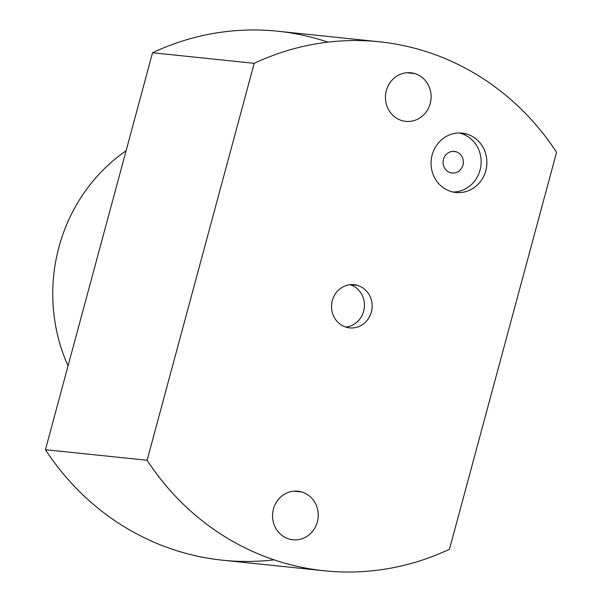 <?xml version="1.0" encoding="UTF-8"?>
<svg xmlns="http://www.w3.org/2000/svg" width="602" height="602" viewBox="0 0 602 602"><rect width="100%" height="100%" fill="white"/><g stroke="black" fill="none" stroke-linecap="round" stroke-linejoin="round"><path stroke-width="0.9" d="M414.635 73.542L406.914 72.744L414.635 73.542A24.419 22.831 95.9 0 0 410.812 72.789A24.419 22.831 95.9 0 0 385.874 92.655A24.419 22.831 95.9 0 0 401.933 120.618A24.419 22.831 95.9 0 0 405.763 121.371A24.419 22.831 95.9 0 0 430.693 101.505A24.419 22.831 95.9 0 0 414.635 73.542A24.419 22.831 95.9 0 0 386.341 90.624A24.419 22.831 95.9 0 0 401.933 120.618A24.419 22.831 95.9 0 0 430.227 103.536A24.419 22.831 95.9 0 0 414.635 73.542M274.091 559.852A265.926 248.566 -84.1 0 1 45.436 449.702L152.539 52.758A265.926 248.566 -84.1 0 1 327.909 42.148M324.335 570.786L222.665 560.214A265.926 248.566 -84.1 0 1 45.436 449.702L147.106 460.267L254.21 63.33A265.926 248.566 -84.1 0 1 556.564 152.298L449.461 549.242A265.926 248.566 -84.1 0 1 147.106 460.267A265.926 248.566 95.9 0 0 324.335 570.786A265.926 248.566 95.9 0 0 449.461 549.242L556.564 152.298A265.926 248.566 95.9 0 0 379.335 41.786A265.926 248.566 95.9 0 0 254.21 63.33L152.539 52.758L45.436 449.702L147.106 460.267L254.21 63.33L152.539 52.758A265.926 248.566 -84.1 0 1 277.665 31.214L379.335 41.786M451.222 191.571A29.852 27.903 95.9 0 0 485.799 170.697A29.852 27.903 95.9 0 0 466.746 134.043A29.852 27.903 95.9 0 0 432.161 154.917A29.852 27.903 95.9 0 0 451.222 191.571A29.852 27.903 95.9 0 0 455.895 192.497A29.852 27.903 95.9 0 0 486.363 168.214A29.852 27.903 95.9 0 0 466.746 134.043L460.989 133.441A29.852 27.903 -84.1 0 1 480.855 166.084A29.852 27.903 -84.1 0 1 453.035 192.038A29.852 27.903 -84.1 0 0 480.855 166.084A29.852 27.903 -84.1 0 0 460.989 133.441L466.746 134.043A29.852 27.903 95.9 0 0 462.065 133.117A29.852 27.903 95.9 0 0 431.596 157.4A29.852 27.903 95.9 0 0 451.222 191.571M357.483 285.363A21.71 20.295 95.9 0 0 332.327 300.548A21.71 20.295 95.9 0 0 346.195 327.202A21.71 20.295 95.9 0 0 371.344 312.024A21.71 20.295 95.9 0 0 357.483 285.363A21.71 20.295 95.9 0 0 354.081 284.693A21.71 20.295 95.9 0 0 331.92 302.354A21.71 20.295 95.9 0 0 346.195 327.202A21.71 20.295 95.9 0 0 349.589 327.879A21.71 20.295 95.9 0 0 371.758 310.218A21.71 20.295 95.9 0 0 357.483 285.363L356.519 285.265L357.483 285.363M289.035 539.023A24.419 22.831 95.9 0 0 317.337 521.949A24.419 22.831 95.9 0 0 301.737 491.954A24.419 22.831 95.9 0 0 273.443 509.036A24.419 22.831 95.9 0 0 289.035 539.023A24.419 22.831 95.9 0 0 292.865 539.783A24.419 22.831 95.9 0 0 317.796 519.917A24.419 22.831 95.9 0 0 301.737 491.954L294.017 491.149L301.737 491.954A24.419 22.831 95.9 0 0 297.915 491.202A24.419 22.831 95.9 0 0 272.984 511.068A24.419 22.831 95.9 0 0 289.035 539.023M459.175 132.982A29.852 27.903 -84.1 0 1 460.989 133.441A29.852 27.903 -84.1 0 0 459.175 132.982M450.401 172.669A10.851 10.144 95.9 0 0 462.976 165.076A10.851 10.144 95.9 0 0 456.045 151.749A10.851 10.144 95.9 0 0 443.471 159.342A10.851 10.144 95.9 0 0 450.401 172.669A10.851 10.144 95.9 0 0 452.102 173.007A10.851 10.144 95.9 0 0 463.186 164.173A10.851 10.144 95.9 0 0 456.045 151.749L452.614 151.388L456.045 151.749A10.851 10.144 95.9 0 0 454.344 151.411A10.851 10.144 95.9 0 0 443.268 160.245A10.851 10.144 95.9 0 0 450.401 172.669M350.62 284.648L356.519 285.265L350.62 284.648M350.206 284.686A21.71 20.295 -84.1 0 1 364.345 307.584A21.71 20.295 -84.1 0 1 345.796 327.082A21.71 20.295 95.9 0 0 364.345 307.584A21.71 20.295 95.9 0 0 350.206 284.686M68.056 365.873A167.966 157.002 -84.1 0 1 126.089 150.786A167.966 157.002 -84.1 0 0 68.056 365.873"/></g></svg>
